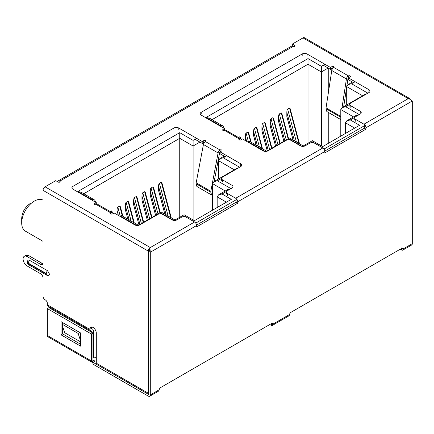 <?xml version="1.0" encoding="UTF-8"?>
<svg xmlns="http://www.w3.org/2000/svg" width="434" height="434" viewBox="0 0 434 434"><rect width="100%" height="100%" fill="white"/><g stroke="black" fill="none" stroke-linecap="round" stroke-linejoin="round"><path stroke-width="0.65" d="M43.037 200.107A17.854 10.307 120 0 0 29.355 205.152A17.854 10.307 120 0 0 21.7 222.973A17.854 10.307 120 0 0 25.4 231.143L43.037 241.331M30.25 203.459C25.058 207.04 22.205 211.976 21.7 218.269L21.7 222.973M195.739 223.114L236.866 199.369M324.008 149.057L365.14 125.312M355.023 117.234L350.319 119.947L359.58 125.296L321.627 147.207L312.371 141.858C312.371 140.339 312.371 140.339 312.371 141.858L310.76 142.786M226.749 191.291L222.051 194.003L231.306 199.352L193.358 221.264L184.097 215.915C184.097 214.396 184.097 214.396 184.097 215.915L182.492 216.843M218.427 179.036L218.427 160.645L219.859 158.649L223.309 157.824L239.601 167.226M96.098 202.542L94.666 200.031L91.211 199.201L77.854 191.492L179.741 132.668L193.097 140.377L193.097 146.019L199.895 142.097M136.683 225.452L121.428 216.647C121.428 215.123 121.428 215.123 121.428 216.647L120.977 216.902M346.695 104.979L346.695 86.588L348.128 84.592L351.583 83.767L367.875 93.169M224.373 128.48L222.94 125.968L219.485 125.144L206.128 117.435L308.01 58.612L321.372 66.321L321.372 71.963L328.169 68.04M264.957 151.395L249.702 142.591C249.702 141.066 249.702 141.066 249.702 142.591L249.252 142.846M173.513 220.342L161.209 213.235C161.209 211.716 161.209 211.716 161.209 213.235L160.146 213.853M174.978 220.412L174.978 220.016L174.978 220.412M222.051 194.003L218.595 194.833L217.163 196.83L217.163 207.517M230.834 188.747L227.714 189.566L218.595 194.833M221.568 178.39L217.407 180.794L213.951 181.618L212.519 183.615L212.519 210.197M238.695 167.752L236.796 168.43L213.951 181.618M179.741 132.668L179.741 217.266M77.854 191.492L81.31 192.316L94.666 200.031M301.787 146.285L289.483 139.178C289.483 137.659 289.483 137.659 289.483 139.178L288.415 139.797M303.247 146.356L303.247 145.96L303.247 146.356M350.319 119.947L346.869 120.777L345.437 122.768L345.437 133.46M359.108 114.69L355.988 115.509L346.869 120.777M349.842 104.334L345.681 106.737L342.225 107.561L340.793 109.558L340.793 136.14M366.969 93.695L365.07 94.373L342.225 107.561M308.01 58.612L308.01 143.209M206.128 117.435L209.584 118.26L222.94 125.968M193.097 219.946L193.097 146.019L179.741 138.31L83.751 193.727M168.153 216.078L159.381 183.175L161.253 182.096L170.708 217.553M161.904 182.817L161.253 182.096M164.877 214.184L158.567 190.521L158.567 186.398L166.173 214.933M159.381 183.175C158.887 183.636 158.616 184.705 158.567 186.398M155.589 215.313L150.256 195.316L150.256 191.193L156.544 214.765M157.992 213.924L151.07 187.971C150.582 188.394 150.31 189.468 150.256 191.193M151.07 187.971L152.947 186.891L159.869 212.844M153.598 187.613L152.947 186.891M147.283 220.109L141.951 200.112L141.951 195.989L148.238 219.561M149.687 218.725L142.764 192.767C142.276 193.19 141.999 194.264 141.951 195.989M142.764 192.767L144.636 191.687L151.558 217.64M145.287 192.408L144.636 191.687M138.978 224.904L133.645 204.908L133.645 200.785L139.927 224.356M141.381 223.521L134.459 197.562C133.965 197.985 133.694 199.06 133.645 200.785M134.459 197.562L136.33 196.483L143.253 222.436M136.981 197.204L136.33 196.483M127.867 219.197L125.334 209.703L125.334 205.58L129.169 219.946M131.144 221.09L126.153 202.358C125.659 202.781 125.388 203.855 125.334 205.58M126.153 202.358L128.025 201.278L133.699 222.566M128.676 202L128.025 201.278M117.066 214.646L117.028 210.376L118.368 215.4M120.245 216.159L117.842 207.159C117.354 207.577 117.082 208.651 117.028 210.376M117.842 207.159L119.719 206.074L122.372 216.023M120.37 206.796L119.719 206.074M110.214 211.559L111.408 210.87L111.842 212.503M112.059 211.591L111.408 210.87M321.372 145.889L321.372 71.963L308.01 64.254L212.025 119.67M296.427 142.021L287.65 109.118L289.527 108.039L298.983 143.491M290.178 108.76L289.527 108.039M293.145 140.128L286.836 116.464L286.836 112.341L294.447 140.876M287.65 109.118C287.162 109.542 286.89 110.616 286.836 112.341M283.863 141.256L278.53 121.26L278.53 117.137L284.818 140.708M286.266 139.867L279.344 113.914C278.85 114.337 278.579 115.411 278.53 117.137M279.344 113.914L281.216 112.835L288.138 138.788M281.867 113.556L281.216 112.835M275.557 146.052L270.225 126.055L270.225 121.932L276.507 145.504M277.961 144.663L271.038 118.71C270.545 119.133 270.274 120.207 270.225 121.932M271.038 118.71L272.91 117.63L279.832 143.583M273.561 118.352L272.91 117.63M267.246 150.848L261.914 130.851L261.914 126.728L268.201 150.3M269.65 149.459L262.733 123.506C262.239 123.929 261.968 125.003 261.914 126.728M262.733 123.506L264.604 122.426L271.527 148.379M265.255 123.147L264.604 122.426M256.141 145.14L253.608 135.647L253.608 131.524L257.438 145.889M259.418 147.028L254.422 128.301C253.933 128.724 253.662 129.799 253.608 131.524M254.422 128.301L256.299 127.222L261.973 148.504M256.95 127.943L256.299 127.222M245.34 140.589L245.302 136.319L246.642 141.338M248.519 142.102L246.116 133.097C245.622 133.52 245.351 134.594 245.302 136.319M246.116 133.097L247.988 132.017L250.64 141.967M248.639 132.739L247.988 132.017M238.488 137.502L239.682 136.813L240.116 138.446M240.333 137.535L239.682 136.813M92.963 359.943L94.183 360.649L93.055 360.187A0.575 0.331 -60 0 1 92.963 359.943L92.963 333.046L48.982 307.657L48.982 306.713M93.451 356.558L96.299 358.202M199.976 142.14L199.976 162.701M199.976 188.285L199.976 217.439M328.25 68.084L328.25 93.451M328.25 112.346L328.25 143.383M112.992 213.712L112.97 213.631A2.881 1.66 120 0 0 112.433 212.839L97.775 204.376A2.881 1.66 120 0 0 96.332 204.522A1.15 0.667 180 0 1 95.079 204.664A1.15 0.667 180 0 1 94.368 204.051A1.15 0.667 180 0 1 94.704 203.579L96.299 202.656L72.928 189.164A3.456 1.996 180 0 1 71.914 187.754A3.456 1.996 180 0 1 72.928 186.343L173.915 128.035A3.456 1.996 180 0 1 178.803 128.035L202.179 141.533L203.774 140.611A1.15 0.667 180 0 1 205.027 140.464A1.15 0.667 180 0 1 205.743 141.077A1.15 0.667 180 0 1 205.401 141.549A2.881 1.66 120 0 0 203.427 144.484L196.173 182.806L210.837 191.269A2.458 1.416 120 0 0 210.783 191.774A2.458 1.416 120 0 0 210.843 192.262L211.57 194.98L212.519 194.134M196.173 182.806A2.458 1.416 120 0 0 196.125 183.311A2.458 1.416 120 0 0 196.184 183.799L196.911 186.512L211.57 194.98M241.261 139.656L241.244 139.574A2.881 1.66 120 0 0 240.707 138.782L226.043 130.319A2.881 1.66 120 0 0 224.606 130.46A1.15 0.667 180 0 1 223.353 130.607A1.15 0.667 180 0 1 222.642 129.994A1.15 0.667 180 0 1 222.978 129.522L224.573 128.6L201.202 115.108A3.456 1.996 180 0 1 200.188 113.697A3.456 1.996 180 0 1 201.202 112.287L302.189 53.979A3.456 1.996 180 0 1 307.077 53.979L330.448 67.471L332.129 66.505A1.15 0.667 180 0 1 333.383 66.359A1.15 0.667 180 0 1 334.093 66.972A1.15 0.667 180 0 1 333.757 67.444A2.881 1.66 120 0 0 331.76 70.503L326.048 107.871L340.706 116.334A2.458 1.416 120 0 0 340.674 116.735A2.458 1.416 120 0 0 340.733 117.218L340.793 117.44M326.048 107.871A2.458 1.416 120 0 0 326.015 108.272A2.458 1.416 120 0 0 326.075 108.755L326.813 111.516L340.793 119.589M240.707 138.782A2.881 1.66 120 0 0 239.264 138.929L239.264 139.867M112.433 212.839A2.881 1.66 120 0 0 110.995 212.986L110.995 213.924M292.337 45.939L293.14 46.4A1.15 0.667 -0 0 0 294.404 46.552A1.15 0.667 -0 0 0 295.115 45.939A1.15 0.667 -0 0 0 294.778 45.467L292.337 44.056L292.337 45.939M333.757 67.444L348.421 75.907A1.15 0.667 180 0 1 349.674 75.766A1.15 0.667 180 0 1 350.384 76.379A1.15 0.667 180 0 1 350.048 76.851L348.366 77.816L348.366 79.699L353.498 82.661M323.281 65.214L330.448 69.353L332.129 68.382A1.15 0.667 180 0 1 332.873 68.192M214.179 181.488L219.669 152.48L220.065 151.895A1.15 0.667 180 0 1 220.092 151.878L220.092 153.755L225.224 156.717M195.012 139.276L202.179 143.41L203.774 142.488A1.15 0.667 180 0 1 204.517 142.298M220.065 151.895L220.065 150.012A2.881 1.66 120 0 0 218.085 152.947L210.837 191.269M212.519 191.253L212.519 190.255M92.963 357.594L93.451 357.312L93.451 330.545L92.952 329.439L91.417 328.364L89.784 329.303A4.606 2.658 60 0 1 90.739 327.225A4.606 2.658 60 0 1 94.292 328.457A4.606 2.658 60 0 1 96.299 333.095L96.299 363.187L148.26 393.188L148.26 251.091A2.881 1.66 120 0 1 149.893 247.847M412.3 100.997L365.998 127.732L365.998 129.142L324.871 152.887L324.871 151.477L237.729 201.788L237.729 203.199L196.597 226.944L196.597 225.534A2.881 1.66 -120 0 0 194.562 222.007L149.893 247.798L150.3 252.262L150.3 394.929A2.881 1.66 60 0 1 149.703 396.247L158.54 391.142A2.881 1.66 -120 0 0 158.942 390.714L159.186 389.797A2.306 1.329 -60 0 1 160.764 387.475L271.527 323.525A2.306 1.329 -60 0 1 272.677 323.411A2.306 1.329 -60 0 1 273.105 324.024L272.959 324.887A2.881 1.66 60 0 1 272.557 325.316L288.849 315.909A2.881 1.66 -120 0 0 289.25 315.48L289.494 314.563A2.306 1.329 -60 0 1 291.073 312.241L401.835 248.291A2.306 1.329 -60 0 1 402.985 248.177A2.306 1.329 -60 0 1 403.414 248.796L403.267 249.653A2.881 1.66 60 0 1 402.866 250.082L411.703 244.982A2.881 1.66 -120 0 0 412.3 243.664L412.3 100.997L408.633 98.415L363.963 124.205L355.739 119.453L355.739 121.336M402.866 250.082A2.881 1.66 60 0 1 401.933 250.158L401.412 249.946L401.412 248.069M412.3 243.664L403.414 248.796L401.781 247.852M272.557 325.316A2.881 1.66 60 0 1 271.624 325.391L271.104 325.18L271.104 323.303M289.494 314.563L273.105 324.024L271.472 323.086M149.703 396.247A2.881 1.66 60 0 1 148.26 396.101L92.963 364.175L92.963 362.292L148.26 394.224L148.672 393.985A0.575 0.331 60 0 1 148.26 394.224M196.597 225.534L150.3 252.262L148.672 251.324L148.672 393.985M194.562 222.007L186.338 217.255A3.456 1.996 -0 0 0 181.45 217.255L176.969 219.843A3.456 1.996 180 0 1 172.086 219.843L162.717 214.434A3.456 1.996 -0 0 0 157.83 214.434L139.71 224.899A3.456 1.996 180 0 1 134.822 224.899L114.218 213.002L112.623 213.924A1.15 0.667 180 0 1 111.364 214.071A1.15 0.667 180 0 1 110.654 213.452A1.15 0.667 180 0 1 110.995 212.986L96.332 204.522M237.729 203.199L236.096 202.26L196.564 225.083M235.689 200.145A0.575 0.331 60 0 1 236.096 200.85L236.096 202.26M237.729 201.788A2.881 1.66 -120 0 0 235.689 198.262L227.465 193.51L227.465 195.392M324.871 151.477A2.881 1.66 -120 0 0 322.836 147.951L314.607 143.198A3.456 1.996 -0 0 0 309.724 143.198L305.243 145.786A3.456 1.996 180 0 1 300.355 145.786L290.992 140.377A3.456 1.996 -0 0 0 286.104 140.377L267.984 150.842A3.456 1.996 180 0 1 263.096 150.842L242.492 138.945L240.897 139.867A1.15 0.667 180 0 1 239.639 140.008A1.15 0.667 180 0 1 238.928 139.395A1.15 0.667 180 0 1 239.264 138.929L224.606 130.46M365.998 129.142L364.37 128.198L324.838 151.027M363.963 126.082A0.575 0.331 60 0 1 364.37 126.788L364.37 128.198M365.998 127.732A2.881 1.66 -120 0 0 363.963 124.205M269.004 324.985A2.306 1.329 180 0 1 271.104 325.18M399.313 249.751A2.306 1.329 180 0 1 401.412 249.946M94.183 361.587L94.183 360.649A1.15 0.667 180 0 1 94.52 361.121A1.15 0.667 180 0 1 94.183 361.587L92.963 362.292M149.6 250.098L148.672 251.324M149.893 247.798L149.562 250.158M42.933 263.698A3.456 1.996 60 0 1 42.223 263.411L28.785 255.653L25.904 255.366L24.277 256.304A5.761 3.326 -120 0 1 27.158 256.592L40.595 264.349A3.456 1.996 60 0 0 42.32 264.523A3.456 1.996 60 0 0 43.037 262.939L43.037 190.336A2.881 1.66 120 0 1 45.076 186.81L55.742 180.653L58.189 182.063A1.15 0.667 -0 0 0 59.442 182.209A1.15 0.667 -0 0 0 60.152 181.591A1.15 0.667 -0 0 0 59.816 181.124A3.456 1.996 -120 0 0 58.085 180.951A3.456 1.996 -120 0 0 57.51 181.672M205.401 141.549L220.065 150.012A1.15 0.667 180 0 1 221.318 149.871A1.15 0.667 180 0 1 222.029 150.484A1.15 0.667 180 0 1 221.693 150.951L220.092 151.873L240.702 163.77A3.456 1.996 180 0 1 241.711 165.18A3.456 1.996 180 0 1 240.702 166.591L222.577 177.056A3.456 1.996 -0 0 0 221.568 178.466A3.456 1.996 -0 0 0 222.577 179.877L231.946 185.285A3.456 1.996 180 0 1 232.955 186.696A3.456 1.996 180 0 1 231.946 188.106L227.465 190.689A3.456 1.996 -0 0 0 226.456 192.099A3.456 1.996 -0 0 0 227.465 193.51M348.366 77.816L368.971 89.713A3.456 1.996 180 0 1 369.985 91.124A3.456 1.996 180 0 1 368.971 92.534L350.851 102.999A3.456 1.996 -0 0 0 349.842 104.41A3.456 1.996 -0 0 0 350.851 105.82L360.215 111.229A3.456 1.996 180 0 1 361.229 112.639A3.456 1.996 180 0 1 360.215 114.05L355.739 116.632A3.456 1.996 -0 0 0 354.724 118.043A3.456 1.996 -0 0 0 355.739 119.453M410.07 98.93A2.881 1.66 120 0 0 409.669 98.507L304.446 37.753A2.881 1.66 120 0 0 303.003 37.899L292.337 44.056M48.982 307.657L47.355 308.596L47.355 335.493A2.881 1.66 120 0 0 47.952 336.811L91.932 362.206L93.088 360.209M92.963 362.417L91.932 362.206M47.355 308.596L91.335 333.99L91.335 360.882A2.881 1.66 120 0 0 91.802 362.113M202.179 141.533L202.179 143.41M96.299 204.539L96.299 202.656M59.816 182.063L59.816 181.124L293.151 46.405A3.456 1.996 -120 0 0 291.42 46.237L58.085 180.951M409.669 98.507A2.881 1.66 120 0 0 408.73 98.431M346.885 85.813L348.019 78.402L348.421 77.789L348.421 75.907A2.881 1.66 120 0 0 346.419 78.966L342.03 107.681M330.448 67.471L330.448 69.353M224.573 130.482L224.573 128.6M61.037 321.67L80.583 332.954L80.583 346.12L61.037 334.836L61.037 321.67M80.583 344.238L62.664 333.892L62.664 326.504M62.664 323.547L62.664 322.608M46.297 273.952L28.378 263.606A2.881 1.66 -60 0 0 28.975 264.924C27.51 264.317 27.114 262.868 27.787 260.59A2.881 1.66 60 0 1 29.599 260.351L47.518 270.697L49.552 274.223L48.44 275.677L46.894 275.27A2.881 1.66 120 0 1 46.297 273.952L46.297 273.556A2.881 1.66 120 0 1 47.518 270.697M24.277 256.304A5.761 3.326 -120 0 0 23.393 260.921A5.761 3.326 -120 0 0 27.158 265.993L40.595 273.756A3.456 1.996 60 0 1 43.037 277.988L43.037 296.232A2.881 1.66 -120 0 0 45.076 299.758L45.32 299.899A2.881 1.66 60 0 1 47.355 303.426L47.355 304.804L47.952 306.122L91.796 331.435L49.367 306.936L49.389 307.89M340.706 116.334L340.793 115.769M61.037 334.836L62.664 333.892M91.335 333.99L92.963 333.046M148.26 393.188L148.672 392.954M91.704 327.014A4.606 2.658 -120 0 0 91.417 328.364M47.355 304.809L89.784 329.308L90.38 330.616M343.69 106.715L346.695 87.039M49.367 306.936L91.824 331.489L49.389 306.99M80.583 341.889L64.704 332.721L61.85 324.019L63.478 323.08M91.824 332.39L91.824 331.489M80.583 340.88L78.142 333.426L61.85 324.019M79.769 332.482L78.142 333.426M219.034 125.404L219.485 125.144M321.372 66.321L324.914 64.275M355.126 81.722L351.583 83.767M345.681 106.737L359.281 114.587M226.857 155.779L223.309 157.824M217.407 180.794L231.007 188.644M90.766 199.461L91.211 199.201M193.097 140.377L196.64 138.332M95.648 202.282L96.098 202.022M223.922 128.225L224.373 127.965M217.163 196.83L226.423 202.173M225.273 190.976L212.519 183.615M218.427 160.645L234.355 169.84M345.437 122.768L354.692 128.117M353.547 116.92L340.793 109.558M346.695 86.588L362.623 95.784M220.092 153.663L219.506 153.321M203.519 144.093L202.26 143.366M348.366 79.606L347.878 79.324M331.853 70.069L330.529 69.31M196.184 183.799L210.843 192.262M326.075 108.755L340.733 117.218M150.3 394.929L159.186 389.797M322.836 147.951L235.689 198.262M403.267 249.653L401.797 247.998M401.526 248.102L401.933 250.158M272.959 324.887L271.489 323.232M271.283 323.666L271.624 325.391M45.076 186.81L150.3 247.564M408.226 98.648L303.003 37.899M91.335 360.882L47.355 335.493M231.946 187.162L231.946 185.285M222.577 179.877L222.577 181.759M240.702 165.652L240.702 163.77M203.427 144.484L218.085 152.947M203.774 142.488L203.774 140.611M178.803 128.035L178.803 129.918M173.915 129.918L173.915 128.035M72.928 186.343L72.928 188.22M94.704 203.579L94.704 204.522M43.037 190.336L148.26 251.091M294.778 46.405L294.778 45.467M360.215 113.106L360.215 111.229M350.851 105.82L350.851 107.697M368.971 91.596L368.971 89.713M331.76 70.503L346.419 78.966M332.129 68.382L332.129 66.505M307.077 53.979L307.077 55.861M302.189 55.861L302.189 53.979M201.202 112.287L201.202 114.164M222.978 129.522L222.978 130.46M29.599 260.351A2.881 1.66 120 0 0 28.378 263.216L46.297 273.556M28.378 263.606L28.378 263.216M27.158 256.592L28.785 255.653M40.595 264.349L42.223 263.411M224.215 156.137L219.859 158.649M194.367 220.678L184.097 214.749L174.978 220.016L161.209 212.069L138.365 225.257L121.428 215.476L119.968 216.322M352.484 82.075L348.128 84.592M322.641 146.621L312.371 140.692L303.247 145.96L289.483 138.012L266.639 151.2L249.702 141.419L248.237 142.265M290.156 108.679L299.525 143.806M273.539 118.27L280.228 143.356M256.928 127.862L262.516 148.819M240.311 137.453L240.658 138.755M281.845 113.475L288.534 138.56M265.234 123.066L271.923 148.151M248.617 132.658L251.183 142.276M161.882 182.736L171.251 217.863M145.265 192.327L151.96 217.412M128.654 201.918L134.242 222.875M112.037 211.51L112.384 212.812M153.576 187.531L160.265 212.617M136.96 197.123L143.649 222.208M120.348 206.714L122.909 216.333M226.456 192.099L226.456 193.982M354.724 118.043L354.724 119.925M221.568 178.466L221.568 180.349M349.842 104.41L349.842 106.287M28.975 264.924L46.894 275.27"/></g></svg>
